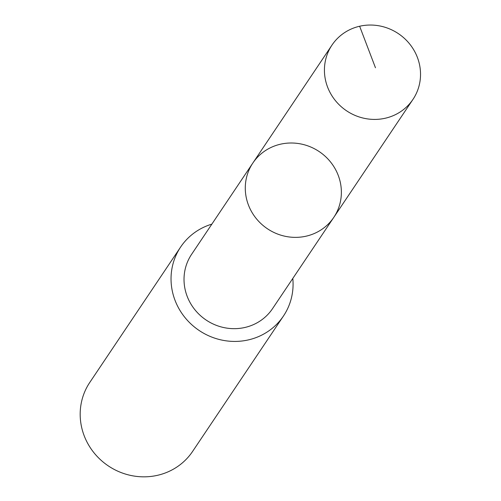 <?xml version="1.0" encoding="UTF-8"?>
<svg xmlns="http://www.w3.org/2000/svg" width="501" height="501" viewBox="0 0 501 501"><rect width="100%" height="100%" fill="white"/><g stroke="black" fill="none" stroke-linecap="round" stroke-linejoin="round"><path stroke-width="0.75" d="M333.804 217.346L272.531 308.654A48.735 46.455 -146.1 0 1 266.469 315.88A48.735 46.455 -146.1 0 1 202.204 317.12A48.735 46.455 -146.1 0 1 191.589 254.345L252.855 163.025A48.741 46.461 33.9 0 0 263.47 225.813A48.741 46.461 33.9 0 0 327.748 224.573A48.741 46.461 33.9 0 0 333.804 217.346A48.741 46.461 33.9 0 0 319.218 151.603A48.741 46.461 33.9 0 0 252.855 163.025A48.741 46.461 33.9 0 0 263.47 225.813A48.741 46.461 33.9 0 0 327.748 224.573A48.741 46.461 33.9 0 0 333.804 217.346L412.962 99.398A48.754 46.468 -146.1 0 1 406.9 106.625A48.754 46.468 -146.1 0 1 342.615 107.865A48.754 46.468 -146.1 0 1 331.994 45.071A48.754 46.468 -146.1 0 1 338.056 37.838A48.754 46.468 -146.1 0 1 402.347 36.598A48.754 46.468 -146.1 0 1 412.962 99.398M292.803 278.45A61.905 59.012 -146.1 0 1 283.466 315.999A61.905 59.012 -146.1 0 1 199.179 330.503A61.905 59.012 -146.1 0 1 180.648 247.012A61.905 59.012 -146.1 0 1 188.345 237.825A61.905 59.012 -146.1 0 1 211.86 224.135M283.466 315.999L192.609 451.407A61.905 59.012 -146.1 0 1 108.322 465.911A61.905 59.012 -146.1 0 1 89.792 382.42L180.648 247.012M359.637 26.24L375.468 67.773M252.855 163.025L331.994 45.071"/></g></svg>
